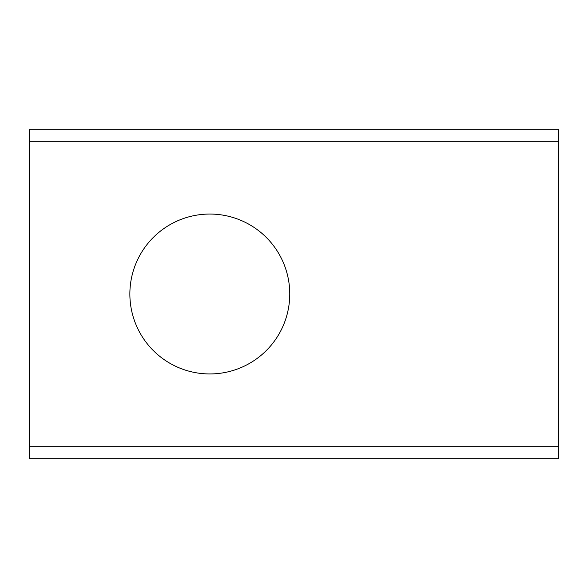 <?xml version="1.0" encoding="UTF-8"?>
<svg xmlns="http://www.w3.org/2000/svg" width="588" height="588" viewBox="0 0 588 588"><rect width="100%" height="100%" fill="white"/><g stroke="black" fill="none" stroke-linecap="round" stroke-linejoin="round"><path stroke-width="0.88" d="M558.6 446.689L558.6 129.286L29.4 129.286L29.4 458.714L558.6 458.714L558.6 446.689L29.4 446.689M129.867 294A79.946 79.946 0 0 0 249.782 363.237A79.946 79.946 0 0 0 249.782 224.763A79.946 79.946 0 0 0 129.867 294M558.6 141.311L29.4 141.311"/></g></svg>

